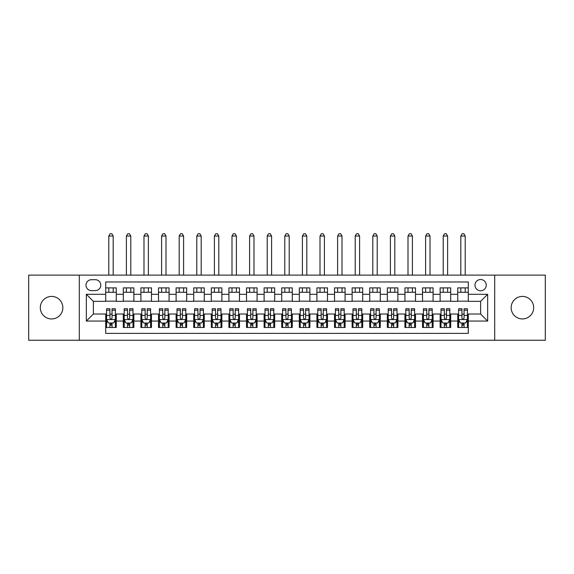 <?xml version="1.0" encoding="UTF-8"?>
<svg xmlns="http://www.w3.org/2000/svg" width="574" height="574" viewBox="0 0 574 574"><rect width="100%" height="100%" fill="white"/><g stroke="black" fill="none" stroke-linecap="round" stroke-linejoin="round"><path stroke-width="0.86" d="M522.419 296.414A11.265 11.265 0 0 0 511.154 307.678A11.265 11.265 0 0 0 522.419 318.943A11.265 11.265 0 0 0 533.684 307.678A11.265 11.265 0 0 0 522.419 296.414M51.581 296.414A11.265 11.265 0 0 0 40.316 307.678A11.265 11.265 0 0 0 51.581 318.943A11.265 11.265 0 0 0 62.846 307.678A11.265 11.265 0 0 0 51.581 296.414M480.617 279.516A5.632 5.632 0 0 0 474.985 285.149A5.632 5.632 0 0 0 480.617 290.781A5.632 5.632 0 0 0 486.25 285.149A5.632 5.632 0 0 0 480.617 279.516M494.695 340.246L545.3 340.246L545.3 275.118L494.695 275.118L494.695 340.246L79.305 340.246L79.305 275.118L28.7 275.118L28.7 340.246L79.305 340.246M468.291 287.883L457.736 287.883L457.736 294.304L450.69 294.304L450.69 301.343L457.736 301.343L457.736 294.304M450.69 294.304L450.69 287.883L440.129 287.883L440.129 294.304L433.09 294.304L433.09 301.343L440.129 301.343L440.129 294.304M433.09 294.304L433.09 287.883L422.529 287.883L422.529 294.304L415.49 294.304L415.49 301.343L422.529 301.343L422.529 294.304M415.49 294.304L415.49 287.883L404.928 287.883L404.928 294.304L397.89 294.304L397.89 301.343L404.928 301.343L404.928 294.304M397.89 294.304L397.89 287.883L387.328 287.883L387.328 294.304L380.289 294.304L380.289 301.343L387.328 301.343L387.328 294.304M380.289 294.304L380.289 287.883L369.728 287.883L369.728 294.304L362.689 294.304L362.689 301.343L369.728 301.343L369.728 294.304M362.689 294.304L362.689 287.883L352.127 287.883L352.127 294.304L345.082 294.304L345.082 301.343L352.127 301.343L352.127 294.304M345.082 294.304L345.082 287.883L334.527 287.883L334.527 294.304L327.481 294.304L327.481 301.343L334.527 301.343L334.527 294.304M327.481 294.304L327.481 287.883L316.92 287.883L316.92 294.304L309.881 294.304L309.881 301.343L316.92 301.343L316.92 294.304M309.881 294.304L309.881 287.883L299.319 287.883L299.319 294.304L292.281 294.304L292.281 301.343L299.319 301.343L299.319 294.304M292.281 294.304L292.281 287.883L281.719 287.883L281.719 294.304L274.681 294.304L274.681 301.343L281.719 301.343L281.719 294.304M274.681 294.304L274.681 287.883L264.119 287.883L264.119 294.304L257.08 294.304L257.08 301.343L264.119 301.343L264.119 294.304M257.08 294.304L257.08 287.883L246.519 287.883L246.519 294.304L239.473 294.304L239.473 301.343L246.519 301.343L246.519 294.304M239.473 294.304L239.473 287.883L228.918 287.883L228.918 294.304L221.873 294.304L221.873 301.343L228.918 301.343L228.918 294.304M221.873 294.304L221.873 287.883L211.311 287.883L211.311 294.304L204.272 294.304L204.272 301.343L211.311 301.343L211.311 294.304M204.272 294.304L204.272 287.883L193.711 287.883L193.711 294.304L186.672 294.304L186.672 301.343L193.711 301.343L193.711 294.304M186.672 294.304L186.672 287.883L176.11 287.883L176.11 294.304L169.072 294.304L169.072 301.343L176.11 301.343L176.11 294.304M169.072 294.304L169.072 287.883L158.51 287.883L158.51 294.304L151.471 294.304L151.471 301.343L158.51 301.343L158.51 294.304M151.471 294.304L151.471 287.883L140.91 287.883L140.91 294.304L133.871 294.304L133.871 301.343L140.91 301.343L140.91 294.304M133.871 294.304L133.871 287.883L123.31 287.883L123.31 301.343L116.264 301.343L116.264 287.883L105.709 287.883M105.709 327.481L116.264 327.481L116.264 314.021L123.31 314.021L123.31 327.481L133.871 327.481L133.871 314.021L140.91 314.021L140.91 321.06L133.871 321.06M140.91 321.06L140.91 327.481L151.471 327.481L151.471 314.021L158.51 314.021L158.51 321.06L151.471 321.06M158.51 321.06L158.51 327.481L169.072 327.481L169.072 314.021L176.11 314.021L176.11 321.06L169.072 321.06M176.11 321.06L176.11 327.481L186.672 327.481L186.672 314.021L193.711 314.021L193.711 321.06L186.672 321.06M193.711 321.06L193.711 327.481L204.272 327.481L204.272 314.021L211.311 314.021L211.311 321.06L204.272 321.06M211.311 321.06L211.311 327.481L221.873 327.481L221.873 314.021L228.918 314.021L228.918 321.06L221.873 321.06M228.918 321.06L228.918 327.481L239.473 327.481L239.473 314.021L246.519 314.021L246.519 321.06L239.473 321.06M246.519 321.06L246.519 327.481L257.08 327.481L257.08 314.021L264.119 314.021L264.119 321.06L257.08 321.06M264.119 321.06L264.119 327.481L274.681 327.481L274.681 314.021L281.719 314.021L281.719 321.06L274.681 321.06M281.719 321.06L281.719 327.481L292.281 327.481L292.281 314.021L299.319 314.021L299.319 321.06L292.281 321.06M299.319 321.06L299.319 327.481L309.881 327.481L309.881 314.021L316.92 314.021L316.92 321.06L309.881 321.06M316.92 321.06L316.92 327.481L327.481 327.481L327.481 314.021L334.527 314.021L334.527 321.06L327.481 321.06M334.527 321.06L334.527 327.481L345.082 327.481L345.082 314.021L352.127 314.021L352.127 321.06L345.082 321.06M352.127 321.06L352.127 327.481L362.689 327.481L362.689 314.021L369.728 314.021L369.728 321.06L362.689 321.06M369.728 321.06L369.728 327.481L380.289 327.481L380.289 314.021L387.328 314.021L387.328 321.06L380.289 321.06M387.328 321.06L387.328 327.481L397.89 327.481L397.89 314.021L404.928 314.021L404.928 321.06L397.89 321.06M404.928 321.06L404.928 327.481L415.49 327.481L415.49 314.021L422.529 314.021L422.529 321.06L415.49 321.06M422.529 321.06L422.529 327.481L433.09 327.481L433.09 314.021L440.129 314.021L440.129 321.06L433.09 321.06M440.129 321.06L440.129 327.481L450.69 327.481L450.69 314.021L457.736 314.021L457.736 321.06L450.69 321.06M91.445 290.609L95.32 290.609A5.453 5.453 0 0 0 100.78 285.149A5.453 5.453 0 0 0 95.32 279.696L91.445 279.696A5.453 5.453 0 0 0 85.992 285.149A5.453 5.453 0 0 0 91.445 290.609M494.695 275.118L79.305 275.118M468.291 294.304L468.291 281.985L105.709 281.985L105.709 301.343L93.383 301.343L93.383 314.021L105.709 314.021L105.709 333.379L468.291 333.379L468.291 314.021L480.617 314.021L480.617 301.343L468.291 301.343L468.291 294.304L487.656 294.304L487.656 321.06L468.291 321.06M105.709 321.06L86.344 321.06L86.344 294.304L105.709 294.304M457.736 321.06L457.736 327.481L468.291 327.481M105.709 292.281L116.264 292.281M105.709 301.171L116.264 301.171M105.709 314.193L106.585 314.193M109.928 314.193L112.045 314.193M115.388 314.193L116.264 314.193M105.709 323.083L106.585 323.083M109.928 323.083L112.045 323.083M115.388 323.083L116.264 323.083M123.31 301.171L133.871 301.171M123.31 292.281L133.871 292.281M123.31 314.193L124.185 314.193M127.528 314.193L129.645 314.193M132.989 314.193L133.871 314.193M123.31 323.083L124.185 323.083M127.528 323.083L129.645 323.083M132.989 323.083L133.871 323.083M140.91 314.193L141.785 314.193M145.136 314.193L147.245 314.193M150.589 314.193L151.471 314.193M140.91 323.083L141.785 323.083M145.136 323.083L147.245 323.083M150.589 323.083L151.471 323.083M140.91 292.281L151.471 292.281M140.91 301.171L151.471 301.171M158.51 314.193L159.393 314.193M162.736 314.193L164.846 314.193M168.189 314.193L169.072 314.193M158.51 323.083L159.393 323.083M162.736 323.083L164.846 323.083M168.189 323.083L169.072 323.083M158.51 292.281L169.072 292.281M158.51 301.171L169.072 301.171M176.11 314.193L176.993 314.193M180.336 314.193L182.446 314.193M185.789 314.193L186.672 314.193M176.11 323.083L176.993 323.083M180.336 323.083L182.446 323.083M185.789 323.083L186.672 323.083M176.11 292.281L186.672 292.281M176.11 301.171L186.672 301.171M193.711 314.193L194.593 314.193M197.937 314.193L200.046 314.193M203.397 314.193L204.272 314.193M193.711 323.083L194.593 323.083M197.937 323.083L200.046 323.083M203.397 323.083L204.272 323.083M193.711 292.281L204.272 292.281M193.711 301.171L204.272 301.171M211.311 314.193L212.193 314.193M215.537 314.193L217.654 314.193M220.997 314.193L221.873 314.193M211.311 323.083L212.193 323.083M215.537 323.083L217.654 323.083M220.997 323.083L221.873 323.083M211.311 292.281L221.873 292.281M211.311 301.171L221.873 301.171M228.918 314.193L229.794 314.193M233.137 314.193L235.254 314.193M238.597 314.193L239.473 314.193M228.918 323.083L229.794 323.083M233.137 323.083L235.254 323.083M238.597 323.083L239.473 323.083M228.918 292.281L239.473 292.281M228.918 301.171L239.473 301.171M246.519 314.193L247.394 314.193M250.745 314.193L252.854 314.193M256.198 314.193L257.08 314.193M246.519 323.083L247.394 323.083M250.745 323.083L252.854 323.083M256.198 323.083L257.08 323.083M246.519 292.281L257.08 292.281M246.519 301.171L257.08 301.171M264.119 314.193L265.001 314.193M268.345 314.193L270.454 314.193M273.798 314.193L274.681 314.193M264.119 323.083L265.001 323.083M268.345 323.083L270.454 323.083M273.798 323.083L274.681 323.083M264.119 292.281L274.681 292.281M264.119 301.171L274.681 301.171M281.719 314.193L282.602 314.193M285.945 314.193L288.055 314.193M291.398 314.193L292.281 314.193M281.719 323.083L282.602 323.083M285.945 323.083L288.055 323.083M291.398 323.083L292.281 323.083M281.719 292.281L292.281 292.281M281.719 301.171L292.281 301.171M299.319 314.193L300.202 314.193M303.546 314.193L305.655 314.193M308.999 314.193L309.881 314.193M299.319 323.083L300.202 323.083M303.546 323.083L305.655 323.083M308.999 323.083L309.881 323.083M299.319 292.281L309.881 292.281M299.319 301.171L309.881 301.171M316.92 314.193L317.802 314.193M321.146 314.193L323.255 314.193M326.606 314.193L327.481 314.193M316.92 323.083L317.802 323.083M321.146 323.083L323.255 323.083M326.606 323.083L327.481 323.083M316.92 292.281L327.481 292.281M316.92 301.171L327.481 301.171M334.527 314.193L335.403 314.193M338.746 314.193L340.863 314.193M344.206 314.193L345.082 314.193M334.527 323.083L335.403 323.083M338.746 323.083L340.863 323.083M344.206 323.083L345.082 323.083M334.527 292.281L345.082 292.281M334.527 301.171L345.082 301.171M352.127 314.193L353.003 314.193M356.346 314.193L358.463 314.193M361.807 314.193L362.689 314.193M352.127 323.083L353.003 323.083M356.346 323.083L358.463 323.083M361.807 323.083L362.689 323.083M352.127 292.281L362.689 292.281M352.127 301.171L362.689 301.171M369.728 314.193L370.603 314.193M373.954 314.193L376.063 314.193M379.407 314.193L380.289 314.193M369.728 323.083L370.603 323.083M373.954 323.083L376.063 323.083M379.407 323.083L380.289 323.083M369.728 292.281L380.289 292.281M369.728 301.171L380.289 301.171M387.328 314.193L388.211 314.193M391.554 314.193L393.664 314.193M397.007 314.193L397.89 314.193M387.328 323.083L388.211 323.083M391.554 323.083L393.664 323.083M397.007 323.083L397.89 323.083M387.328 292.281L397.89 292.281M387.328 301.171L397.89 301.171M404.928 314.193L405.811 314.193M409.154 314.193L411.264 314.193M414.607 314.193L415.49 314.193M404.928 323.083L405.811 323.083M409.154 323.083L411.264 323.083M414.607 323.083L415.49 323.083M404.928 292.281L415.49 292.281M404.928 301.171L415.49 301.171M422.529 314.193L423.411 314.193M426.755 314.193L428.864 314.193M432.215 314.193L433.09 314.193M422.529 323.083L423.411 323.083M426.755 323.083L428.864 323.083M432.215 323.083L433.09 323.083M422.529 292.281L433.09 292.281M422.529 301.171L433.09 301.171M440.129 314.193L441.011 314.193M444.355 314.193L446.472 314.193M449.815 314.193L450.69 314.193M440.129 323.083L441.011 323.083M444.355 323.083L446.472 323.083M449.815 323.083L450.69 323.083M440.129 292.281L450.69 292.281M440.129 301.171L450.69 301.171M457.736 314.193L458.612 314.193M461.955 314.193L464.072 314.193M467.415 314.193L468.291 314.193M457.736 323.083L458.612 323.083M461.955 323.083L464.072 323.083M467.415 323.083L468.291 323.083M457.736 292.281L468.291 292.281M457.736 301.171L468.291 301.171M93.383 301.343L86.344 294.304M93.383 314.021L86.344 321.06M487.656 294.304L480.617 301.343M487.656 321.06L480.617 314.021M109.928 325.193L112.045 325.193M106.585 310.175L109.928 310.175L109.928 308.74L106.585 308.74L106.585 319.474L108.35 322.997L113.623 322.997L115.388 319.474L115.388 308.74L112.045 308.74L112.045 310.175L115.388 310.175M115.388 319.474L115.388 327.481M106.585 319.474L106.585 327.481M112.045 322.997L112.045 327.481M109.928 327.481L109.928 322.997M109.928 310.175L109.928 318.154C110.631 319.51 111.334 319.51 112.045 318.154L112.045 310.175M113.186 292.281L113.186 287.883M113.186 275.118L113.186 236.043L108.787 236.043L108.787 275.118M108.787 292.281L108.787 287.883M108.787 236.043L110.108 233.754L111.865 233.754L113.186 236.043M127.528 325.193L129.645 325.193M124.185 310.175L127.528 310.175L127.528 308.74L124.185 308.74L124.185 319.474L125.95 322.997L131.231 322.997L132.989 319.474L132.989 308.74L129.645 308.74L129.645 310.175L132.989 310.175M132.989 319.474L132.989 327.481M124.185 319.474L124.185 327.481M129.645 322.997L129.645 327.481M127.528 327.481L127.528 322.997M127.528 310.175L127.528 318.154C128.232 319.51 128.942 319.51 129.645 318.154L129.645 310.175M130.786 292.281L130.786 287.883M130.786 275.118L130.786 236.043L126.388 236.043L126.388 275.118M126.388 292.281L126.388 287.883M126.388 236.043L127.708 233.754L129.466 233.754L130.786 236.043M145.136 325.193L147.245 325.193M141.785 310.175L145.136 310.175L145.136 308.74L141.785 308.74L141.785 319.474L143.55 322.997L148.831 322.997L150.589 319.474L150.589 308.74L147.245 308.74L147.245 310.175L150.589 310.175M150.589 319.474L150.589 327.481M141.785 319.474L141.785 327.481M147.245 322.997L147.245 327.481M145.136 327.481L145.136 322.997M145.136 310.175L145.136 318.154C145.839 319.51 146.542 319.51 147.245 318.154L147.245 310.175M148.386 292.281L148.386 287.883M148.386 275.118L148.386 236.043L143.988 236.043L143.988 275.118M143.988 292.281L143.988 287.883M143.988 236.043L145.308 233.754L147.066 233.754L148.386 236.043M162.736 325.193L164.846 325.193M159.393 310.175L162.736 310.175L162.736 308.74L159.393 308.74L159.393 319.474L161.15 322.997L166.431 322.997L168.189 319.474L168.189 308.74L164.846 308.74L164.846 310.175L168.189 310.175M168.189 319.474L168.189 327.481M159.393 319.474L159.393 327.481M164.846 322.997L164.846 327.481M162.736 327.481L162.736 322.997M162.736 310.175L162.736 318.154C163.439 319.51 164.142 319.51 164.846 318.154L164.846 310.175M165.994 292.281L165.994 287.883M165.994 275.118L165.994 236.043L161.588 236.043L161.588 275.118M161.588 292.281L161.588 287.883M161.588 236.043L162.908 233.754L164.673 233.754L165.994 236.043M180.336 325.193L182.446 325.193M176.993 310.175L180.336 310.175L180.336 308.74L176.993 308.74L176.993 319.474L178.751 322.997L184.032 322.997L185.789 319.474L185.789 308.74L182.446 308.74L182.446 310.175L185.789 310.175M185.789 319.474L185.789 327.481M176.993 319.474L176.993 327.481M182.446 322.997L182.446 327.481M180.336 327.481L180.336 322.997M180.336 310.175L180.336 318.154C181.04 319.51 181.743 319.51 182.446 318.154L182.446 310.175M183.594 292.281L183.594 287.883M183.594 275.118L183.594 236.043L179.188 236.043L179.188 275.118M179.188 292.281L179.188 287.883M179.188 236.043L180.509 233.754L182.274 233.754L183.594 236.043M197.937 325.193L200.046 325.193M194.593 310.175L197.937 310.175L197.937 308.74L194.593 308.74L194.593 319.474L196.351 322.997L201.632 322.997L203.397 319.474L203.397 308.74L200.046 308.74L200.046 310.175L203.397 310.175M203.397 319.474L203.397 327.481M194.593 319.474L194.593 327.481M200.046 322.997L200.046 327.481M197.937 327.481L197.937 322.997M197.937 310.175L197.937 318.154C198.64 319.51 199.343 319.51 200.046 318.154L200.046 310.175M201.194 292.281L201.194 287.883M201.194 275.118L201.194 236.043L196.796 236.043L196.796 275.118M196.796 292.281L196.796 287.883M196.796 236.043L198.116 233.754L199.874 233.754L201.194 236.043M215.537 325.193L217.654 325.193M212.193 310.175L215.537 310.175L215.537 308.74L212.193 308.74L212.193 319.474L213.951 322.997L219.232 322.997L220.997 319.474L220.997 308.74L217.654 308.74L217.654 310.175L220.997 310.175M220.997 319.474L220.997 327.481M212.193 319.474L212.193 327.481M217.654 322.997L217.654 327.481M215.537 327.481L215.537 322.997M215.537 310.175L215.537 318.154C216.24 319.51 216.943 319.51 217.654 318.154L217.654 310.175M218.794 292.281L218.794 287.883M218.794 275.118L218.794 236.043L214.396 236.043L214.396 275.118M214.396 292.281L214.396 287.883M214.396 236.043L215.716 233.754L217.474 233.754L218.794 236.043M233.137 325.193L235.254 325.193M229.794 310.175L233.137 310.175L233.137 308.74L229.794 308.74L229.794 319.474L231.559 322.997L236.84 322.997L238.597 319.474L238.597 308.74L235.254 308.74L235.254 310.175L238.597 310.175M238.597 319.474L238.597 327.481M229.794 319.474L229.794 327.481M235.254 322.997L235.254 327.481M233.137 327.481L233.137 322.997M233.137 310.175L233.137 318.154C233.84 319.51 234.544 319.51 235.254 318.154L235.254 310.175M236.395 292.281L236.395 287.883M236.395 275.118L236.395 236.043L231.996 236.043L231.996 275.118M231.996 292.281L231.996 287.883M231.996 236.043L233.317 233.754L235.075 233.754L236.395 236.043M250.745 325.193L252.854 325.193M247.394 310.175L250.745 310.175L250.745 308.74L247.394 308.74L247.394 319.474L249.159 322.997L254.44 322.997L256.198 319.474L256.198 308.74L252.854 308.74L252.854 310.175L256.198 310.175M256.198 319.474L256.198 327.481M247.394 319.474L247.394 327.481M252.854 322.997L252.854 327.481M250.745 327.481L250.745 322.997M250.745 310.175L250.745 318.154C251.448 319.51 252.151 319.51 252.854 318.154L252.854 310.175M253.995 292.281L253.995 287.883M253.995 275.118L253.995 236.043L249.597 236.043L249.597 275.118M249.597 292.281L249.597 287.883M249.597 236.043L250.917 233.754L252.675 233.754L253.995 236.043M268.345 325.193L270.454 325.193M265.001 310.175L268.345 310.175L268.345 308.74L265.001 308.74L265.001 319.474L266.759 322.997L272.04 322.997L273.798 319.474L273.798 308.74L270.454 308.74L270.454 310.175L273.798 310.175M273.798 319.474L273.798 327.481M265.001 319.474L265.001 327.481M270.454 322.997L270.454 327.481M268.345 327.481L268.345 322.997M268.345 310.175L268.345 318.154C269.048 319.51 269.751 319.51 270.454 318.154L270.454 310.175M271.595 292.281L271.595 287.883M271.595 275.118L271.595 236.043L267.197 236.043L267.197 275.118M267.197 292.281L267.197 287.883M267.197 236.043L268.517 233.754L270.282 233.754L271.595 236.043M285.945 325.193L288.055 325.193M282.602 310.175L285.945 310.175L285.945 308.74L282.602 308.74L282.602 319.474L284.36 322.997L289.64 322.997L291.398 319.474L291.398 308.74L288.055 308.74L288.055 310.175L291.398 310.175M291.398 319.474L291.398 327.481M282.602 319.474L282.602 327.481M288.055 322.997L288.055 327.481M285.945 327.481L285.945 322.997M285.945 310.175L285.945 318.154C286.648 319.51 287.352 319.51 288.055 318.154L288.055 310.175M289.203 292.281L289.203 287.883M289.203 275.118L289.203 236.043L284.797 236.043L284.797 275.118M284.797 292.281L284.797 287.883M284.797 236.043L286.117 233.754L287.883 233.754L289.203 236.043M303.546 325.193L305.655 325.193M300.202 310.175L303.546 310.175L303.546 308.74L300.202 308.74L300.202 319.474L301.96 322.997L307.241 322.997L308.999 319.474L308.999 308.74L305.655 308.74L305.655 310.175L308.999 310.175M308.999 319.474L308.999 327.481M300.202 319.474L300.202 327.481M305.655 322.997L305.655 327.481M303.546 327.481L303.546 322.997M303.546 310.175L303.546 318.154C304.249 319.51 304.952 319.51 305.655 318.154L305.655 310.175M306.803 292.281L306.803 287.883M306.803 275.118L306.803 236.043L302.405 236.043L302.405 275.118M302.405 292.281L302.405 287.883M302.405 236.043L303.718 233.754L305.483 233.754L306.803 236.043M321.146 325.193L323.255 325.193M317.802 310.175L321.146 310.175L321.146 308.74L317.802 308.74L317.802 319.474L319.56 322.997L324.841 322.997L326.606 319.474L326.606 308.74L323.255 308.74L323.255 310.175L326.606 310.175M326.606 319.474L326.606 327.481M317.802 319.474L317.802 327.481M323.255 322.997L323.255 327.481M321.146 327.481L321.146 322.997M321.146 310.175L321.146 318.154C321.849 319.51 322.552 319.51 323.255 318.154L323.255 310.175M324.403 292.281L324.403 287.883M324.403 275.118L324.403 236.043L320.005 236.043L320.005 275.118M320.005 292.281L320.005 287.883M320.005 236.043L321.325 233.754L323.083 233.754L324.403 236.043M338.746 325.193L340.863 325.193M335.403 310.175L338.746 310.175L338.746 308.74L335.403 308.74L335.403 319.474L337.16 322.997L342.441 322.997L344.206 319.474L344.206 308.74L340.863 308.74L340.863 310.175L344.206 310.175M344.206 319.474L344.206 327.481M335.403 319.474L335.403 327.481M340.863 322.997L340.863 327.481M338.746 327.481L338.746 322.997M338.746 310.175L338.746 318.154C339.449 319.51 340.152 319.51 340.863 318.154L340.863 310.175M342.004 292.281L342.004 287.883M342.004 275.118L342.004 236.043L337.605 236.043L337.605 275.118M337.605 292.281L337.605 287.883M337.605 236.043L338.925 233.754L340.683 233.754L342.004 236.043M356.346 325.193L358.463 325.193M353.003 310.175L356.346 310.175L356.346 308.74L353.003 308.74L353.003 319.474L354.768 322.997L360.049 322.997L361.807 319.474L361.807 308.74L358.463 308.74L358.463 310.175L361.807 310.175M361.807 319.474L361.807 327.481M353.003 319.474L353.003 327.481M358.463 322.997L358.463 327.481M356.346 327.481L356.346 322.997M356.346 310.175L356.346 318.154C357.05 319.51 357.76 319.51 358.463 318.154L358.463 310.175M359.604 292.281L359.604 287.883M359.604 275.118L359.604 236.043L355.206 236.043L355.206 275.118M355.206 292.281L355.206 287.883M355.206 236.043L356.526 233.754L358.284 233.754L359.604 236.043M373.954 325.193L376.063 325.193M370.603 310.175L373.954 310.175L373.954 308.74L370.603 308.74L370.603 319.474L372.368 322.997L377.649 322.997L379.407 319.474L379.407 308.74L376.063 308.74L376.063 310.175L379.407 310.175M379.407 319.474L379.407 327.481M370.603 319.474L370.603 327.481M376.063 322.997L376.063 327.481M373.954 327.481L373.954 322.997M373.954 310.175L373.954 318.154C374.657 319.51 375.36 319.51 376.063 318.154L376.063 310.175M377.204 292.281L377.204 287.883M377.204 275.118L377.204 236.043L372.806 236.043L372.806 275.118M372.806 292.281L372.806 287.883M372.806 236.043L374.126 233.754L375.884 233.754L377.204 236.043M391.554 325.193L393.664 325.193M388.211 310.175L391.554 310.175L391.554 308.74L388.211 308.74L388.211 319.474L389.968 322.997L395.249 322.997L397.007 319.474L397.007 308.74L393.664 308.74L393.664 310.175L397.007 310.175M397.007 319.474L397.007 327.481M388.211 319.474L388.211 327.481M393.664 322.997L393.664 327.481M391.554 327.481L391.554 322.997M391.554 310.175L391.554 318.154C392.257 319.51 392.96 319.51 393.664 318.154L393.664 310.175M394.812 292.281L394.812 287.883M394.812 275.118L394.812 236.043L390.406 236.043L390.406 275.118M390.406 292.281L390.406 287.883M390.406 236.043L391.726 233.754L393.491 233.754L394.812 236.043M409.154 325.193L411.264 325.193M405.811 310.175L409.154 310.175L409.154 308.74L405.811 308.74L405.811 319.474L407.569 322.997L412.849 322.997L414.607 319.474L414.607 308.74L411.264 308.74L411.264 310.175L414.607 310.175M414.607 319.474L414.607 327.481M405.811 319.474L405.811 327.481M411.264 322.997L411.264 327.481M409.154 327.481L409.154 322.997M409.154 310.175L409.154 318.154C409.858 319.51 410.561 319.51 411.264 318.154L411.264 310.175M412.412 292.281L412.412 287.883M412.412 275.118L412.412 236.043L408.006 236.043L408.006 275.118M408.006 292.281L408.006 287.883M408.006 236.043L409.327 233.754L411.092 233.754L412.412 236.043M426.755 325.193L428.864 325.193M423.411 310.175L426.755 310.175L426.755 308.74L423.411 308.74L423.411 319.474L425.169 322.997L430.45 322.997L432.215 319.474L432.215 308.74L428.864 308.74L428.864 310.175L432.215 310.175M432.215 319.474L432.215 327.481M423.411 319.474L423.411 327.481M428.864 322.997L428.864 327.481M426.755 327.481L426.755 322.997M426.755 310.175L426.755 318.154C427.458 319.51 428.161 319.51 428.864 318.154L428.864 310.175M430.012 292.281L430.012 287.883M430.012 275.118L430.012 236.043L425.614 236.043L425.614 275.118M425.614 292.281L425.614 287.883M425.614 236.043L426.934 233.754L428.692 233.754L430.012 236.043M444.355 325.193L446.472 325.193M441.011 310.175L444.355 310.175L444.355 308.74L441.011 308.74L441.011 319.474L442.769 322.997L448.05 322.997L449.815 319.474L449.815 308.74L446.472 308.74L446.472 310.175L449.815 310.175M449.815 319.474L449.815 327.481M441.011 319.474L441.011 327.481M446.472 322.997L446.472 327.481M444.355 327.481L444.355 322.997M444.355 310.175L444.355 318.154C445.058 319.51 445.761 319.51 446.472 318.154L446.472 310.175M447.612 292.281L447.612 287.883M447.612 275.118L447.612 236.043L443.214 236.043L443.214 275.118M443.214 292.281L443.214 287.883M443.214 236.043L444.534 233.754L446.292 233.754L447.612 236.043M461.955 325.193L464.072 325.193M458.612 310.175L461.955 310.175L461.955 308.74L458.612 308.74L458.612 319.474L460.377 322.997L465.65 322.997L467.415 319.474L467.415 308.74L464.072 308.74L464.072 310.175L467.415 310.175M467.415 319.474L467.415 327.481M458.612 319.474L458.612 327.481M464.072 322.997L464.072 327.481M461.955 327.481L461.955 322.997M461.955 310.175L461.955 318.154C462.658 319.51 463.361 319.51 464.072 318.154L464.072 310.175M465.213 292.281L465.213 287.883M465.213 275.118L465.213 236.043L460.814 236.043L460.814 275.118M460.814 292.281L460.814 287.883M460.814 236.043L462.135 233.754L463.892 233.754L465.213 236.043M123.31 321.06L116.264 321.06M123.31 294.304L116.264 294.304M106.628 319.56L115.345 319.56M115.388 322.028L114.111 322.028M107.862 322.028L106.585 322.028M112.045 315.399L115.388 315.399M106.585 315.399L109.928 315.399M109.928 324.073L112.045 324.073M124.228 319.56L132.946 319.56M132.989 322.028L131.711 322.028M125.462 322.028L124.185 322.028M129.645 315.399L132.989 315.399M124.185 315.399L127.528 315.399M127.528 324.073L129.645 324.073M141.835 319.56L150.546 319.56M150.589 322.028L149.312 322.028M143.062 322.028L141.785 322.028M147.245 315.399L150.589 315.399M141.785 315.399L145.136 315.399M145.136 324.073L147.245 324.073M159.436 319.56L168.146 319.56M168.189 322.028L166.912 322.028M160.663 322.028L159.393 322.028M164.846 315.399L168.189 315.399M159.393 315.399L162.736 315.399M162.736 324.073L164.846 324.073M177.036 319.56L185.746 319.56M185.789 322.028L184.519 322.028M178.27 322.028L176.993 322.028M182.446 315.399L185.789 315.399M176.993 315.399L180.336 315.399M180.336 324.073L182.446 324.073M194.636 319.56L203.347 319.56M203.397 322.028L202.12 322.028M195.87 322.028L194.593 322.028M200.046 315.399L203.397 315.399M194.593 315.399L197.937 315.399M197.937 324.073L200.046 324.073M212.237 319.56L220.954 319.56M220.997 322.028L219.72 322.028M213.471 322.028L212.193 322.028M217.654 315.399L220.997 315.399M212.193 315.399L215.537 315.399M215.537 324.073L217.654 324.073M229.837 319.56L238.554 319.56M238.597 322.028L237.32 322.028M231.071 322.028L229.794 322.028M235.254 315.399L238.597 315.399M229.794 315.399L233.137 315.399M233.137 324.073L235.254 324.073M247.444 319.56L256.155 319.56M256.198 322.028L254.921 322.028M248.671 322.028L247.394 322.028M252.854 315.399L256.198 315.399M247.394 315.399L250.745 315.399M250.745 324.073L252.854 324.073M265.044 319.56L273.755 319.56M273.798 322.028L272.521 322.028M266.271 322.028L265.001 322.028M270.454 315.399L273.798 315.399M265.001 315.399L268.345 315.399M268.345 324.073L270.454 324.073M282.645 319.56L291.355 319.56M291.398 322.028L290.121 322.028M283.879 322.028L282.602 322.028M288.055 315.399L291.398 315.399M282.602 315.399L285.945 315.399M285.945 324.073L288.055 324.073M300.245 319.56L308.956 319.56M308.999 322.028L307.729 322.028M301.479 322.028L300.202 322.028M305.655 315.399L308.999 315.399M300.202 315.399L303.546 315.399M303.546 324.073L305.655 324.073M317.845 319.56L326.556 319.56M326.606 322.028L325.329 322.028M319.079 322.028L317.802 322.028M323.255 315.399L326.606 315.399M317.802 315.399L321.146 315.399M321.146 324.073L323.255 324.073M335.446 319.56L344.163 319.56M344.206 322.028L342.929 322.028M336.68 322.028L335.403 322.028M340.863 315.399L344.206 315.399M335.403 315.399L338.746 315.399M338.746 324.073L340.863 324.073M353.046 319.56L361.764 319.56M361.807 322.028L360.529 322.028M354.28 322.028L353.003 322.028M358.463 315.399L361.807 315.399M353.003 315.399L356.346 315.399M356.346 324.073L358.463 324.073M370.653 319.56L379.364 319.56M379.407 322.028L378.13 322.028M371.88 322.028L370.603 322.028M376.063 315.399L379.407 315.399M370.603 315.399L373.954 315.399M373.954 324.073L376.063 324.073M388.254 319.56L396.964 319.56M397.007 322.028L395.73 322.028M389.481 322.028L388.211 322.028M393.664 315.399L397.007 315.399M388.211 315.399L391.554 315.399M391.554 324.073L393.664 324.073M405.854 319.56L414.564 319.56M414.607 322.028L413.337 322.028M407.088 322.028L405.811 322.028M411.264 315.399L414.607 315.399M405.811 315.399L409.154 315.399M409.154 324.073L411.264 324.073M423.454 319.56L432.165 319.56M432.215 322.028L430.938 322.028M424.688 322.028L423.411 322.028M428.864 315.399L432.215 315.399M423.411 315.399L426.755 315.399M426.755 324.073L428.864 324.073M441.054 319.56L449.772 319.56M449.815 322.028L448.538 322.028M442.289 322.028L441.011 322.028M446.472 315.399L449.815 315.399M441.011 315.399L444.355 315.399M444.355 324.073L446.472 324.073M458.655 319.56L467.372 319.56M467.415 322.028L466.138 322.028M459.889 322.028L458.612 322.028M464.072 315.399L467.415 315.399M458.612 315.399L461.955 315.399M461.955 324.073L464.072 324.073"/></g></svg>
